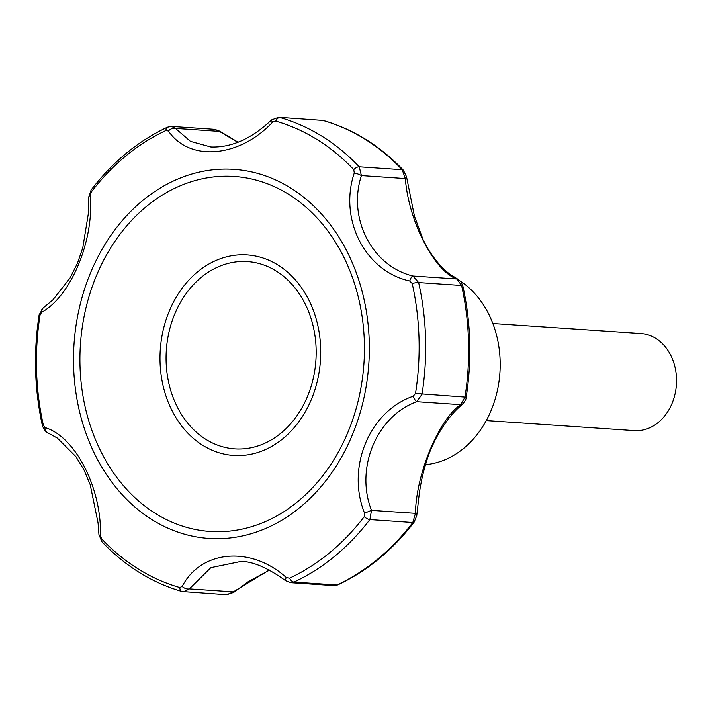 <?xml version="1.0" encoding="UTF-8"?>
<svg xmlns="http://www.w3.org/2000/svg" width="712" height="712" viewBox="0 0 712 712"><rect width="100%" height="100%" fill="white"/><g stroke="black" fill="none" stroke-linecap="round" stroke-linejoin="round"><path stroke-width="1.07" d="M182.174 586.43L179.789 587.516A239.303 191.119 93.9 0 1 101.798 539.037L100.463 535.638C101.789 488.147 75.196 436.331 45.007 427.574L43.352 425.144A239.303 191.119 93.9 0 1 40.032 315.193L41.527 312.372C70.951 296.379 94.331 240.22 90.21 195.435L91.332 191.946A239.303 191.119 93.9 0 1 166.012 130.474L168.441 131.026C189.356 161.98 239.374 157.735 272.58 122.161L275.758 121.129A239.303 191.119 93.9 0 1 353.748 169.607L354.291 172.954C338.645 219.465 365.238 271.29 409.756 281.017L412.203 283.501A239.303 191.119 93.9 0 1 415.514 393.451L413.227 396.219C369.483 411.242 346.103 467.392 364.553 513.156L364.215 516.689A239.303 191.119 93.9 0 1 289.544 578.171L286.313 577.566C251.078 545.641 201.06 549.887 182.174 586.43A6.079 3.747 28.4 0 0 189.365 588.886L233.305 591.859L233.723 592.357L226.674 594.707L233.305 591.859L269.305 570.001M460.539 281.213A97.508 77.875 93.9 0 1 498.026 387.39A97.508 77.875 93.9 0 1 425.429 464.669M101.798 539.037A6.079 2.946 136.5 0 0 101.941 541.796C125.241 566.209 151.923 582.781 181.969 591.494A6.079 3.604 -74.1 0 0 182.414 591.574L183.696 591.797L189.365 588.886L210.877 567.651L241.11 561.43C253.063 561.501 267.854 567.9 285.494 580.636A6.079 1.451 -52.2 0 1 286.313 577.566M45.007 427.574A6.079 4.859 112.2 0 0 47.74 432.789L57.378 438.103L75.944 456.677L83.909 469.76L90.21 484.703L98.06 522.946L98.941 534.605A6.079 1.709 -3.1 0 0 100.463 535.638M90.21 195.435A6.079 2.545 179.7 0 0 88.76 197.099L88.261 214.116L82.77 247.812L77.555 263.004L70.043 278.036L52.848 299.93L43.12 307.976A6.079 4.592 55.2 0 0 41.527 312.372M166.012 130.474A6.079 3.355 -114.9 0 1 167.418 127.199L171.512 126.416L175.481 128.409A6.079 4.308 144.1 0 0 168.441 131.026M214.632 129.335L219.412 131.391A6.079 0.579 124.7 0 1 219.785 131.195L214.632 129.335L171.521 126.416M278.659 117.302L322.91 120.435L278.659 117.302L271.503 119.954C251.55 138.769 231.311 147.776 210.797 146.966L190.451 141.359L175.481 128.409L219.412 131.391L237.924 142.338M272.58 122.161A6.079 0.881 -132.6 0 1 271.503 119.954M353.748 169.607A6.079 2.946 -43.5 0 1 359.231 166.804L361.402 175.588A6.079 1.148 -162.1 0 0 354.291 172.954M275.758 121.129A6.079 3.604 105.9 0 1 279.958 117.533A243.237 194.26 93.9 0 1 359.231 166.804L402.182 169.714L405.342 178.561A6.079 2.394 170.9 0 0 406.543 176.79L403.392 170.221C380.083 145.8 353.41 129.237 323.364 120.515A6.079 3.604 105.9 0 0 322.91 120.435A243.237 194.26 93.9 0 1 402.182 169.714A6.079 2.946 -43.5 0 1 403.392 170.221M413.227 396.219A6.079 1.727 -111.5 0 0 416.734 401.702L422.011 394.323A243.237 194.26 93.9 0 0 418.647 282.566L412.942 276.016L456.882 278.988A6.079 5.358 -64.1 0 1 458.172 279.398L461.029 281.81L462.836 285.948A6.079 1.273 167.4 0 0 461.59 285.476L418.647 282.566A6.079 1.273 167.4 0 0 412.203 283.501M409.756 281.017A6.079 2.002 -74.6 0 1 412.942 276.016C372.038 266.208 347.438 218.281 361.402 175.588L405.342 178.561C408.555 221.218 434.507 271.557 456.882 278.988L461.59 285.476A243.237 194.26 93.9 0 1 464.963 397.234L460.664 404.674A6.079 5.1 -131.2 0 0 462.969 403.633L462.969 403.633C465.274 400.901 466.351 398.756 466.2 397.18C472.02 359.533 470.899 322.456 462.836 285.948M364.553 513.156L371.495 510.371C354.95 468.211 376.595 416.262 416.734 401.702L460.664 404.674C438.939 419.128 416.182 473.702 415.434 513.343L412.818 522.501L369.866 519.591L371.495 510.371L415.434 513.343A6.079 3.177 6.2 0 1 416.76 515.622L418.62 499.317C420.311 483.466 423.943 467.882 429.505 452.547L434.632 440.888C442.223 426.55 450.126 415.568 458.332 407.94L462.969 403.633M285.494 580.636L290.736 582.674L293.967 582.078A6.079 3.355 65.1 0 1 289.544 578.171M364.215 516.689A6.079 2.341 -142.6 0 0 369.866 519.591A243.237 194.26 93.9 0 1 293.967 582.078L336.918 584.988L333.857 585.593L337.906 584.81C367.143 571.104 392.57 550.189 414.179 522.065L414.179 522.065A6.079 2.341 -142.6 0 1 412.818 522.501A243.237 194.26 93.9 0 1 336.918 584.988A6.079 3.355 65.1 0 0 337.906 584.81M486.269 420.578L634.347 430.609A48.647 38.849 -86.1 0 0 676.4 384.694A48.647 38.849 -86.1 0 0 640.925 333.536L492.846 323.506M290.514 187.915A184.969 147.722 93.9 0 1 343.317 453.891A184.969 147.722 93.9 0 1 124.057 496.673A184.969 147.722 93.9 0 1 99.538 253.89A184.969 147.722 93.9 0 1 290.514 187.915M226.674 594.707L181.969 591.494A6.079 3.604 -74.1 0 1 179.789 587.516M40.032 315.193L39.133 314.829C33.313 352.485 34.425 389.562 42.489 426.061A6.079 1.273 -12.6 0 1 43.352 425.144M167.418 127.199C138.181 140.914 112.763 161.829 91.145 189.944L91.145 189.944A6.079 2.341 37.4 0 0 91.332 191.946M415.514 393.451L466.2 397.18M277.903 264.998A100.499 80.26 -86.1 0 0 169.305 311.002A100.499 80.26 -86.1 0 0 202.822 445.356A100.499 80.26 -86.1 0 0 311.42 399.343A100.499 80.26 -86.1 0 0 277.903 264.998M276.167 271.005A93.851 74.956 93.9 0 1 281.062 433.056A93.851 74.956 93.9 0 1 166.119 361.607A93.851 74.956 93.9 0 1 276.167 271.005M288.627 194.305A177.911 142.08 93.9 0 1 297.892 501.479A177.911 142.08 93.9 0 1 80.011 366.048A177.911 142.08 93.9 0 1 288.627 194.305M42.489 426.061L44.723 430.618L47.74 432.789M98.941 534.605L101.941 541.796M43.12 307.976L39.133 314.829M91.145 189.944L88.76 197.099M321.637 120.212L323.364 120.515M414.179 522.065L416.76 515.622M290.736 582.674L333.857 585.593M458.172 279.398L450.109 274.351C442.526 268.816 435.21 260.405 428.161 249.12L423.07 239.624L414.428 216.119L406.543 176.79M269.545 570.125L248.301 581.606L233.723 592.357M238.137 142.249L219.785 131.195"/></g></svg>
